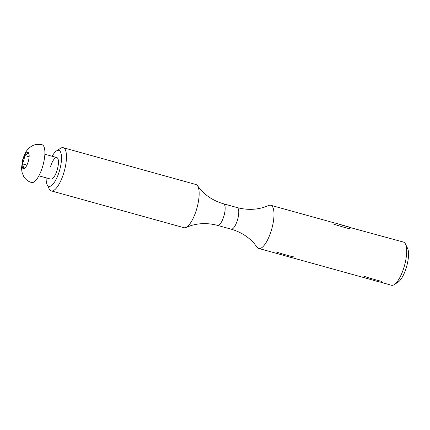 <?xml version="1.0" encoding="UTF-8"?>
<svg xmlns="http://www.w3.org/2000/svg" width="430" height="430" viewBox="0 0 430 430"><rect width="100%" height="100%" fill="white"/><g stroke="black" fill="none" stroke-linecap="round" stroke-linejoin="round"><path stroke-width="0.64" d="M50.412 167.033A11.201 3.65 105.5 0 1 57.856 158.557A11.201 3.65 105.5 0 1 57.254 169.673A11.201 3.65 105.5 0 1 52.234 178.826M46.15 177.848A18.673 6.085 -74.5 0 0 47.128 184.685A18.673 6.085 -74.5 0 0 59.534 170.554A18.673 6.085 -74.5 0 0 56.497 150.903A18.673 6.085 -74.5 0 0 52.137 156.257M56.497 150.903L60.436 148.355A22.408 7.299 105.5 0 1 63.226 147.705A22.408 7.299 105.5 0 1 64.075 171.941A22.408 7.299 105.5 0 1 51.245 190.888A22.408 7.299 105.5 0 1 49.192 188.894L47.128 184.685M405.495 244.068L407.554 248.277A18.673 6.085 105.5 0 1 406.549 266.81A18.673 6.085 105.5 0 1 398.185 282.058L394.251 284.606A22.408 7.299 -74.5 0 0 404.286 266.304A22.408 7.299 -74.5 0 0 405.495 244.068A22.408 7.299 -74.5 0 0 403.437 242.074L349.912 227.475M51.245 190.888L183.927 227.69A22.408 7.299 -74.5 0 0 185.953 227.465A22.408 7.299 -74.5 0 0 196.757 208.744A22.408 7.299 -74.5 0 0 197.52 185.749A22.408 7.299 -74.5 0 0 195.908 184.513L63.226 147.705M237.14 207.572A11.201 3.65 -74.5 0 1 237.564 219.687A11.201 3.65 -74.5 0 1 231.152 229.163C240.397 231.856 248.024 236.564 254.039 243.278L257.161 247.212A22.408 7.299 -74.5 0 0 258.774 248.454A22.408 7.299 -74.5 0 0 271.604 229.502A22.408 7.299 -74.5 0 0 270.755 205.271A22.408 7.299 -74.5 0 0 268.734 205.502L264.025 207.265C255.415 209.926 246.449 210.028 237.14 207.572L223.53 203.799C214.285 201.106 206.658 196.402 200.649 189.684L197.52 185.749M348.913 226.97L349.31 227.061M380.098 282.026L391.456 285.257A22.408 7.299 -74.5 0 0 394.251 284.606M291.647 257.489L291.062 257.376M379.862 282.037L379.513 281.908M379.969 281.8L379.308 281.962L366.032 278.183M364.382 276.377A9.336 0.279 16.1 0 0 374.057 279.366A9.336 0.279 16.1 0 0 381.84 281.338M291.513 257.264L290.852 257.425L277.576 253.652M275.926 251.84A9.336 0.279 16.1 0 0 285.606 254.829A9.336 0.279 16.1 0 0 293.384 256.801M348.864 226.949L335.637 223.191L348.864 226.949M351.025 229.007A9.336 0.279 -163.9 0 1 343.462 227.11A9.336 0.279 -163.9 0 1 333.551 224.057M338.99 224.299L347.494 226.658L338.99 224.299M340.694 224.804L340.775 224.525M29.068 157.487A8.514 2.773 105.5 0 1 28.251 161.54A8.514 2.773 105.5 0 1 26.8 165.346L26.649 165.641A8.514 2.773 105.5 0 1 25.424 167.566A8.514 2.773 105.5 0 1 23.349 168.737L23.236 168.694A8.514 2.773 105.5 0 1 22.204 163.927L22.236 163.588A8.514 2.773 105.5 0 1 23.053 159.535A8.514 2.773 105.5 0 1 24.51 155.725L24.655 155.434A8.514 2.773 105.5 0 1 27.955 152.338L28.074 152.381A8.514 2.773 105.5 0 1 29.073 154.397A8.514 2.773 105.5 0 1 29.1 157.149L29.068 157.487M42.806 165.948A19.603 6.386 -74.5 0 0 42.065 144.743C36.738 143.588 32.223 144.899 28.514 148.667C26.644 150.129 24.725 153.693 22.763 159.358L21.5 168.012L21.994 172.21L23.661 176.391C25.483 179.45 28.127 181.492 31.583 182.53A19.603 6.386 -74.5 0 0 42.806 165.948M29.133 154.886L28.074 152.381M23.349 168.737L25.666 167.232M22.204 163.927C23.274 165.711 23.618 167.302 23.236 168.694M26.913 165.109L22.188 163.803M24.51 155.725C24.478 158.541 23.72 161.164 22.236 163.588M29.127 156.783L24.58 155.52M27.955 152.338C27.584 153.569 26.483 154.601 24.655 155.434M231.152 229.163L217.542 225.39A11.201 3.65 -74.5 0 0 223.955 215.914A11.201 3.65 -74.5 0 0 223.53 203.799M217.542 225.39C208.233 222.933 199.267 223.036 190.657 225.702L185.953 227.465M335.083 223.116L270.755 205.271M365.634 278.092L291.406 257.505M277.178 253.555L258.774 248.454M349.208 227.11L349.735 227.658M56.83 157.557L44.87 154.241M50.842 179.149L38.883 175.832"/></g></svg>
